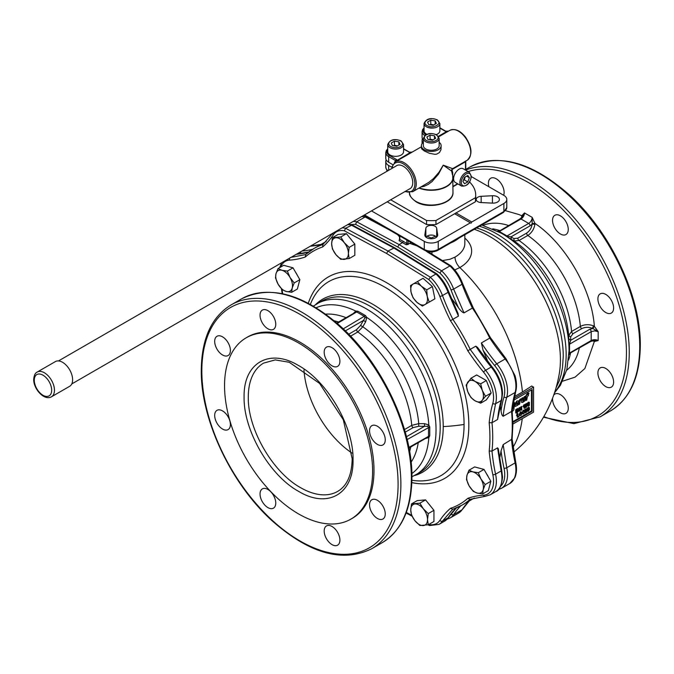 <?xml version="1.0" encoding="UTF-8"?>
<svg xmlns="http://www.w3.org/2000/svg" width="674" height="674" viewBox="0 0 674 674"><rect width="100%" height="100%" fill="white"/><g stroke="black" fill="none" stroke-linecap="round" stroke-linejoin="round"><path stroke-width="1.01" d="M520.033 414.577L520.623 413.491L520.016 414.51M520.084 414.316L520.336 413.726M522.805 412.977L523.395 411.89L522.788 412.909M522.856 412.715L523.108 412.126M525.45 411.966L525.973 411.367L525.838 409.337M525.981 409.573L525.922 412.092L526.124 409.497M528.441 409.489L528.003 410.306L528.45 410.66L528.736 409.447M527.852 410.517L528.475 409.303M528.441 408.048L528.155 408.975L528.711 408.655L528.441 408.048M527.877 408.815L528.424 407.854M528.871 402.884L528.997 404.897L528.34 405.251L528.677 402.909L528.197 405.327M517.472 409.48L516.663 410.163L516.722 412.218L517.944 411.047L517.472 409.48M516.663 411.999L517.666 410.887L517.48 409.32M516.874 412.202L516.444 412.05M516.233 403.313L517.303 402.698L516.242 403.237M516.84 402.496L517.303 402.698L516.259 403.178M516.562 402.327L517.025 402.538M525.998 405.091L526.916 404.863L527.194 405.579L526.116 407.492L525.139 407.366L526.571 405.95L526.099 405.554L525.223 406.178L525.417 404.434L527.06 403.532L525.88 405.125M526.613 404.686L525.712 404.931M526.841 403.406L525.139 404.274L525.366 406.203M525.543 406.801L526.158 405.36M525.29 407.576L525.038 406.759L525.804 406.953M524.557 404.796L524.229 408.579L524.018 406.565L522.948 406.515L523.984 404.737L524.557 404.796L524.119 404.653M523.336 406.835L523.984 404.737M524.229 408.579L523.732 406.489M519.907 410.811L519.317 411.157L519.384 407.804L519.999 407.492L521.137 408.764L521.6 406.447L521.819 409.708L521.12 410.247L520.008 409.017L519.907 410.811M520.109 408.975L521.305 410.264M521.819 406.574L520.943 406.751L520.707 408.613M519.999 407.492L519.039 407.854L519.25 411.115M516.242 413.179L516.242 409.539L517.784 408.714L518.567 409.194L518.23 411.662L516.242 413.179L515.745 412.892L515.745 409.75L517.506 408.554L518.239 408.764M525.922 412.673L524.903 412.53L525.644 412.513L524.903 412.53L524.928 409.573L525.644 408.781L526.647 408.907L526.638 411.89L525.922 412.673L525.181 412.699L525.206 409.733L526.647 408.907M523.917 413.701L522.097 413.836L523.917 410.18L524.372 412.412L523.917 413.701M522.165 413.979L521.853 413.229L523.125 410.348L523.917 410.18M523.454 413.971L523.108 413.507M521.145 415.302L519.325 415.437L521.145 411.78L521.6 414.013L521.145 415.302M519.393 415.58L519.081 414.83L520.353 411.949L521.145 411.78M520.682 415.563L520.336 415.108M518.011 413.592L517.691 417.375L517.472 415.353L516.41 415.302L517.447 413.524L518.011 413.592L517.581 413.44M516.789 415.622L517.447 413.524M517.691 417.375L517.185 417.08L517.185 415.277M518.727 416.153L518.483 416.591M519.014 416.296L518.559 416.776L519.014 416.296M527.582 411.275L527.119 410.559L527.447 408.006L528.854 407.197L529.385 407.896L529.486 409.489L528.458 411.216L527.742 411.367L527.456 409.565M527.734 409.725L527.734 408.174L529.132 407.366L529.385 407.896M527.969 403.119L527.936 406.043L528.677 406.026L529.385 405.251L529.385 402.302L527.683 402.951L527.658 405.883L528.677 406.026M529.385 402.302L528.391 402.176L527.683 402.951M528.045 394.079L528.643 394.071L528.947 393.119L528.248 394.298M528.947 393.119L528.509 392.976M525.897 397.23L525.526 400.154L526.739 400.078L527.354 396.615L528.382 395.587L528.264 394.728L527.565 394.93L528.542 393.22L525.526 396.202L526.183 397.348L526.023 400.482M528.483 394.905L527.599 394.787M528.542 393.22L527.548 393.203L526.158 395.191M526.436 395.352L525.981 397.188M525.375 396.716L524.878 396.379L523.934 397.138L523.353 400.862L522.847 400.011L523.108 398.022L521.937 398.62L521.592 402.311L522.67 402.42L524.844 400.954L525.375 396.716L524.22 397.306L523.833 400.373L522.856 401.038M523.108 398.022L522.603 397.694L521.659 398.452L521.659 402.488M518.795 401.064L518.39 404.274L519.595 404.198L520.176 400.954L521.541 398.924L520.185 399.092L518.795 401.064L518.887 404.611M521.541 398.924L520.185 399.092M520.463 399.252L519.073 401.224M514.961 404.644L515.29 406.447L517.902 405.158L517.986 403.945L516.065 404.627L518.146 403.237L518.466 401.746L518.087 400.836L517 401.249L514.683 404.484L515.02 406.287M518.213 404.114L515.787 404.459M518.062 400.836L516.722 401.089L514.683 404.484M514.692 402.825L514.237 402.521L513.259 403.305L512.745 407.256L513.2 407.458L514.279 406.001L514.692 402.825L513.537 403.465L513.2 407.458M512.223 411.662L513.799 409.918L514.186 406.81L513.082 407.871L512.164 410.298M512.998 407.484L512.215 409.792M512.804 421.688L531.474 410.913L531.474 389.943M437.653 235.394A6.42 3.707 180 0 1 430.981 238.773A6.42 3.707 180 0 1 424.839 235.066A6.42 3.707 180 0 1 424.864 234.746L425.85 228.242A5.434 3.134 180 0 1 431.259 225.377A5.434 3.134 180 0 1 436.676 228.242L437.653 234.746A6.42 3.707 180 0 1 437.679 235.066A6.42 3.707 180 0 1 437.653 235.394L437.653 234.746M493.545 195.738A6.42 3.707 180 0 1 499.409 199.428A6.42 3.707 180 0 1 492.433 203.127L481.16 202.554A5.434 3.134 180 0 1 476.198 199.428A5.434 3.134 180 0 1 481.16 196.311L492.433 195.738A6.42 3.707 180 0 1 493.545 195.738M502.492 212.335A1.971 1.137 -120 0 0 503.478 212.428L437.839 250.332L503.478 212.428L506.781 207.499A9.874 5.704 180 0 1 503.891 211.526L438.243 249.431A1.971 1.137 60 0 1 437.839 250.332L437.839 250.332C433.449 252.455 429.068 252.455 424.687 250.332L363.935 215.259L424.687 250.332A1.971 1.137 -60 0 1 424.275 249.431L364.516 214.922M396.11 165.998A13.337 7.7 60 0 1 396.657 165.627A13.337 7.7 60 0 1 407.576 169.915A13.337 7.7 60 0 1 412.648 184.187A13.337 7.7 60 0 1 409.994 188.72A13.337 7.7 60 0 1 409.396 189.006M399.547 235.816L399.547 239.085A0.986 0.573 0 0 0 399.834 239.489L399.834 235.984M408.217 243.516A0.986 0.573 180 0 1 406.818 243.516L406.144 244.746L408.014 244.468L408.217 240.82M452.22 174.204L452.692 172.788L451.951 169.562L465.481 161.752A0.986 0.573 0 0 0 465.768 161.347L465.768 170.236M457.865 183.918L452.987 186.74L457.865 183.918M406.818 240.02L406.818 243.516L403.33 241.359L402.631 242.573L399.134 244.586L356.731 221.813A29.631 17.103 -120 0 0 353.193 221.46M406.144 244.746L399.109 240.685L399.834 239.489L403.33 241.359M361.567 216.624A29.631 17.103 60 0 1 365.114 216.977L366.167 216.918L365.114 216.977L356.731 221.813L355.569 224.366L397.736 247.013L399.134 244.586L441.546 270.779L439.911 273.054C444.773 277.739 448.48 283.383 451.041 289.988L453.653 289.104A29.631 17.103 -120 0 0 441.546 270.779L449.92 265.944L450.839 265.8L451.083 266.601L450.839 265.8M452.49 168.601L443.239 165.164L439.052 172.19L433.576 178.517L428.79 182.368L412.665 191.736A17.28 9.975 -120 0 0 416.161 185.401A17.28 9.975 -120 0 0 409.345 167.135A17.28 9.975 -120 0 0 395.385 161.802L396.784 160.993A17.28 9.975 60 0 1 396.919 160.918L397.138 160.126L396.43 159.485A0.986 0.573 120 0 0 395.731 160.69L396.919 160.918L412.277 152.054A17.28 9.975 -120 0 0 412.227 152.08L411.94 152.223M441.141 145.727L440.956 149.704L439.473 152.526L436.744 154.102L435.008 154.329L429.405 153.284L424.275 150.968L421.562 148.752L421.385 145.727A9.874 5.704 0 0 0 427.484 150.993A9.874 5.704 0 0 0 438.243 149.754A9.874 5.704 0 0 0 441.141 145.727A9.874 5.704 0 0 0 439.162 142.307M513.807 452.111A129.871 129.871 0 0 0 559.31 373.514L559.31 373.522A100.965 58.293 -120 0 0 560.414 359.705A100.965 58.293 -120 0 0 476.51 230.104L476.476 230.095M449.853 130.352A17.28 9.975 60 0 1 465.085 137.235A17.28 9.975 60 0 1 470.637 153.958A17.28 9.975 60 0 1 467.141 160.294C472.718 154.986 472.171 147.261 465.498 137.1C460.157 130.486 454.95 128.237 449.853 130.352L448.513 131.127A17.28 9.975 -120 0 0 448.505 131.135L445.809 131.211A0.986 0.573 120 0 0 445.809 131.211L439.861 127.774L445.809 131.211A0.986 0.573 120 0 0 445.312 131.262L446.744 131.708L448.261 131.262M403.549 149.08L410.112 152.636L412.176 152.105A17.28 9.975 -120 0 0 412.193 152.097L421.385 146.789M409 152.223A0.986 0.573 -60 0 1 409.514 152.189L403.549 148.743M455.245 182.401A7.903 4.558 -60 0 1 454.032 176.074A7.903 4.558 -60 0 1 459.196 169.115A7.903 4.558 -60 0 1 463.148 168.719L469.433 172.35A7.903 4.558 120 0 0 465.481 172.738A7.903 4.558 120 0 0 459.895 182.418A7.903 4.558 120 0 0 461.53 186.032L455.245 182.401M498.372 489.568L501.397 488.355A29.631 17.103 -120 0 0 505.938 483.132A29.631 17.103 -120 0 0 506.738 467.731L503.166 444.621L512.122 439.044L512.847 425.218L512.122 410.576L511.549 411.443L503.166 416.279A158.019 91.234 60 0 1 506.738 397.289A29.631 17.103 -120 0 0 505.938 380.97A29.631 17.103 -120 0 0 496.789 363.817A158.019 91.234 60 0 1 481.371 342.94L483.073 350.303A159.999 92.372 -120 0 0 494.716 365.637A1.971 0.438 -39.3 0 1 496.789 363.817L505.171 358.981A29.631 17.103 60 0 1 514.321 376.126A29.631 17.103 60 0 1 515.121 392.453L515.677 391.779L512.122 410.71M426.878 134.303A7.903 4.558 180 0 1 424.056 130.807L424.056 123.553A7.903 4.558 0 0 0 426.372 126.771A7.903 4.558 0 0 0 437.544 126.771A7.903 4.558 0 0 0 439.861 123.553L439.861 130.807A7.903 4.558 180 0 1 437.544 134.033A7.903 4.558 180 0 1 436.314 134.615M403.549 144.514L403.549 151.776A7.903 4.558 180 0 1 401.232 154.995A7.903 4.558 180 0 1 392.622 155.989A7.903 4.558 180 0 1 387.744 151.776L387.744 144.514A7.903 4.558 0 0 0 390.061 147.741A7.903 4.558 0 0 0 401.232 147.741A7.903 4.558 0 0 0 403.549 144.514L401.03 140.841C394.349 138.372 389.917 139.594 387.744 144.514M439.162 138.465L439.162 145.727A7.903 4.558 180 0 1 436.845 148.954A7.903 4.558 180 0 1 428.234 149.94A7.903 4.558 180 0 1 423.356 145.727L423.356 138.465A7.903 4.558 0 0 0 425.673 141.692A7.903 4.558 0 0 0 436.845 141.692A7.903 4.558 0 0 0 439.162 138.465L436.642 134.792C429.961 132.323 425.538 133.545 423.356 138.465M428.731 279.508A27.651 15.965 60 0 1 439.861 296.442A1.971 0.438 -20.7 0 0 442.481 295.549A29.631 17.103 -120 0 0 430.366 277.233L387.963 251.04L386.564 253.458L428.731 279.508L430.366 277.233L435.952 274.006A29.631 17.103 60 0 1 448.067 292.331L458.438 316.114L450.459 320.731A146.165 84.393 60 0 1 467.807 350.766A159.999 92.372 -120 0 0 483.536 372.09A27.651 15.965 60 0 1 492.079 388.098A27.651 15.965 60 0 1 492.82 403.33A1.971 1.407 16 0 0 495.567 403.743L501.153 400.516A1.971 1.407 -164 0 0 501.709 399.842L502.526 393.565C502.248 384.239 498.76 375.325 492.054 366.808A1.971 0.438 140.7 0 0 491.203 367.044A29.631 17.103 60 0 1 501.945 394.374A29.631 17.103 60 0 1 501.153 400.516A158.019 91.234 -120 0 0 497.581 419.506L491.995 422.733L489.189 422.733A146.165 84.393 60 0 1 489.922 437.316A146.165 84.393 60 0 1 489.189 451.058L491.995 451.066L497.581 447.848L501.153 470.958A29.631 17.103 60 0 1 501.945 478.018A29.631 17.103 60 0 1 495.811 491.582L490.225 494.809A29.631 17.103 -120 0 0 494.767 489.585A29.631 17.103 -120 0 0 495.567 474.184L501.153 470.958A1.971 0.784 167.9 0 0 501.734 470.208L502.526 477.217C501.549 485.786 499.316 490.579 495.811 491.582M394.568 247.737L352.199 224.981L351.146 225.04L393.549 247.813L435.952 274.006L436.87 273.871L437.114 274.672L436.87 273.871L394.551 247.729L387.963 251.04L345.56 228.267L352.199 224.981M505.972 235.993L511.28 239.321L510.976 236.869L505.972 235.993L501.254 233.153L481.699 225.006L501.254 233.153A95.868 55.352 -120 0 1 569.05 350.564L566.918 369.301L560.423 385.25L554.449 392.976M463.451 180.177L464.302 179.874L465.17 176.95M323.014 244.435A148.145 85.531 -120 0 0 313.89 248.546A148.145 85.531 -120 0 0 305.726 254.435L305.33 256.963A146.165 84.393 60 0 1 322.669 246.945A159.999 92.372 -120 0 0 333.268 234.897A27.651 15.965 60 0 1 344.397 230.82L345.56 228.267A29.631 17.103 -120 0 0 342.013 227.913M428.731 524.473L429.33 525.484L428.074 524.81M295.608 272.296A10.86 6.268 60 0 1 297.285 275.194M349.958 238.057A10.86 6.268 60 0 1 351.685 240.205M310.369 304.387A129.871 129.871 0 0 1 310.638 303.713L310.63 303.713A112.061 64.696 60 0 1 398.957 296.762A112.061 64.696 60 0 1 464.074 424.393A112.061 64.696 60 0 1 464.074 424.468A112.061 64.696 60 0 1 412.623 480.368L412.623 480.368A129.871 129.871 0 0 1 411.907 480.267M315.609 304.597A99.904 57.678 60 0 1 394.551 320.883A99.904 57.678 60 0 1 443.222 426.507A99.904 57.678 60 0 1 443.222 426.6A99.904 57.678 60 0 1 414.341 475.617M589.792 341.356A1.971 1.137 -120 0 0 590.778 341.457L568.94 353.808M593.861 340.589L594.35 341.516L598.167 340.555L594.156 340.564L590.778 341.457A1.971 1.137 -120 0 0 591.182 340.555L569.513 353.058L569.513 344.195L570.684 340.294L570.667 336.941L572.976 333.714L581.746 328.651C585.133 327 588.655 326.898 592.311 328.331L593.541 325.854C588.983 324.152 584.585 324.337 580.356 326.41L571.586 331.473L568.696 335.458L570.667 336.941M511.28 239.321L514.169 241.006L513.866 238.562L510.976 236.869L530.076 225.841A1.971 1.137 -120 0 0 529.671 224.467A1.971 1.137 -120 0 0 528.686 223.423L507.016 235.934L499.333 231.494L521.002 218.991A1.971 1.137 60 0 0 520.016 218.89L498.398 231.629M433.736 124.943L430.779 124.235L430.096 124.816M397.424 145.904L394.467 145.196L393.776 145.778M433.045 139.855L430.079 139.147L429.397 139.737M427.232 296.417A11.854 6.841 -120 0 0 425.058 290.831A11.854 6.841 -120 0 0 421.301 286.155A11.854 6.841 -120 0 0 413.213 283.99A11.854 6.841 -120 0 0 411.039 292.078A11.854 6.841 -120 0 0 413.213 297.672A11.854 6.841 -120 0 0 416.97 302.348A11.854 6.841 -120 0 0 425.058 304.513A11.854 6.841 -120 0 0 427.232 296.417L429.228 302.104L422.387 306.055L416.97 302.348L413.044 297.773L411.039 292.078L410.533 285.532L417.383 281.58L421.301 286.155L426.726 289.871L427.232 296.417M482.331 400.162A11.854 6.841 -120 0 0 483.452 395.975A11.854 6.841 -120 0 0 482.331 390.49A11.854 6.841 -120 0 0 475.069 381.459A11.854 6.841 -120 0 0 467.815 382.107A11.854 6.841 -120 0 0 466.694 386.295A11.854 6.841 -120 0 0 467.815 391.788A11.854 6.841 -120 0 0 475.069 400.811A11.854 6.841 -120 0 0 482.331 400.162L480.663 403.17L475.069 400.811L470.983 397.584L467.815 391.788L466.147 385.115L470.983 378.232L475.069 381.459L480.663 383.818L482.331 390.49L485.499 396.287L482.331 400.162M477.243 493.082A11.854 6.841 -120 0 0 481 492.745A11.854 6.841 -120 0 0 483.165 489.661A11.854 6.841 -120 0 0 481 479.062A11.854 6.841 -120 0 0 472.904 471.884A11.854 6.841 -120 0 0 469.146 472.213A11.854 6.841 -120 0 0 466.981 475.305A11.854 6.841 -120 0 0 469.146 485.903A11.854 6.841 -120 0 0 477.243 493.082L473.316 491.397L469.146 485.903L466.475 479.543L466.981 475.305L468.978 470.199L472.904 471.884L478.321 472.701L481 479.062L485.17 484.555L483.165 489.661L482.66 493.899L477.243 493.082M414.948 520.741A11.854 6.841 -120 0 0 419.135 524.456A11.854 6.841 -120 0 0 423.323 525.577A11.854 6.841 -120 0 0 427.518 519.612A11.854 6.841 -120 0 0 423.323 508.811A11.854 6.841 -120 0 0 419.135 505.096A11.854 6.841 -120 0 0 414.948 503.975A11.854 6.841 -120 0 0 410.752 509.94A11.854 6.841 -120 0 0 414.948 520.741L411.502 515.096L410.752 509.94L411.502 503.916L419.885 503.166L423.323 508.811L428.268 513.596L427.518 519.612L428.268 524.768L419.885 525.518L414.948 520.741M281.926 270.274A11.854 6.841 -120 0 0 278.168 270.611A11.854 6.841 -120 0 0 275.995 273.695A11.854 6.841 -120 0 0 278.168 284.293A11.854 6.841 -120 0 0 286.265 291.471A11.854 6.841 -120 0 0 290.022 291.143A11.854 6.841 -120 0 0 292.187 288.051A11.854 6.841 -120 0 0 290.022 277.452A11.854 6.841 -120 0 0 281.926 270.274L287.343 271.1L290.022 277.452L294.184 282.945L292.187 288.051L291.682 292.297L286.265 291.471L282.339 289.786L278.168 284.293L275.498 277.941L275.995 273.695L278 268.589L281.926 270.274M344.22 242.615A11.854 6.841 -120 0 0 340.033 238.899A11.854 6.841 -120 0 0 335.837 237.779A11.854 6.841 -120 0 0 331.65 243.744A11.854 6.841 -120 0 0 335.837 254.545A11.854 6.841 -120 0 0 340.033 258.26A11.854 6.841 -120 0 0 344.22 259.38A11.854 6.841 -120 0 0 348.407 253.416A11.854 6.841 -120 0 0 344.22 242.615L349.157 247.4L348.407 253.416L349.157 258.572L340.774 259.322L335.837 254.545L332.4 248.9L331.65 243.744L332.4 237.72L340.774 236.97L344.22 242.615M350.564 336.158L357.827 331.97L362.806 326.78L365.696 321.768L366.732 317.387L365.468 315.584L357.902 311.219L355.796 311.068L355.586 312.231L356.942 312.096L364.626 316.527L364.895 317.985L360.531 325.466L356.58 329.645L348.685 334.203M424.527 438.749L428.833 437.578L429.759 435.682L429.759 426.945L428.833 424.949L427.729 426.339L428.521 427.206L428.521 436.078L427.729 437.19L408.992 448.016M488.886 186.732A11.113 6.411 60 0 1 488.406 183.345A11.113 6.411 60 0 1 490.706 178.256A11.113 6.411 60 0 1 499.266 181.23A11.113 6.411 60 0 1 504.118 192.419A11.113 6.411 60 0 1 503.638 195.258M553.725 395.082A11.113 6.411 60 0 1 554.845 394.096A11.113 6.411 60 0 1 563.413 397.07A11.113 6.411 60 0 1 568.258 408.25A11.113 6.411 60 0 1 565.958 413.339A11.113 6.411 60 0 1 557.398 410.356A11.113 6.411 60 0 1 552.545 399.177A11.113 6.411 60 0 1 552.604 398.14M597.897 372.992A11.113 6.411 60 0 1 600.205 367.903A11.113 6.411 60 0 1 608.765 370.885A11.113 6.411 60 0 1 613.61 382.065A11.113 6.411 60 0 1 611.31 387.154A11.113 6.411 60 0 1 602.75 384.172A11.113 6.411 60 0 1 597.897 372.992M597.897 298.927A11.113 6.411 60 0 1 600.205 293.847A11.113 6.411 60 0 1 608.765 296.821A11.113 6.411 60 0 1 613.61 308.001A11.113 6.411 60 0 1 611.31 313.09A11.113 6.411 60 0 1 602.75 310.107A11.113 6.411 60 0 1 597.897 298.927M552.545 220.373A11.113 6.411 60 0 1 554.845 215.284A11.113 6.411 60 0 1 563.413 218.266A11.113 6.411 60 0 1 568.258 229.446A11.113 6.411 60 0 1 565.958 234.535A11.113 6.411 60 0 1 557.398 231.553A11.113 6.411 60 0 1 552.545 220.373M336.832 323.031L355.24 312.407M364.971 317.648L366.732 317.387A95.868 55.352 -120 0 1 428.833 424.949L424.527 423.66L424.519 426.297L427.729 426.339M324.186 352.216A11.113 6.411 60 0 1 326.486 347.135A11.113 6.411 60 0 1 335.045 350.109A11.113 6.411 60 0 1 339.898 361.289A11.113 6.411 60 0 1 337.598 366.378A11.113 6.411 60 0 1 329.03 363.404A11.113 6.411 60 0 1 324.186 352.216M369.537 430.77A11.113 6.411 60 0 1 371.837 425.69A11.113 6.411 60 0 1 380.397 428.664A11.113 6.411 60 0 1 385.25 439.844A11.113 6.411 60 0 1 382.95 444.933A11.113 6.411 60 0 1 374.39 441.959A11.113 6.411 60 0 1 369.537 430.77M369.537 504.834A11.113 6.411 60 0 1 371.837 499.754A11.113 6.411 60 0 1 380.397 502.728A11.113 6.411 60 0 1 385.25 513.908A11.113 6.411 60 0 1 382.95 518.997A11.113 6.411 60 0 1 374.39 516.023A11.113 6.411 60 0 1 369.537 504.834M324.186 531.019A11.113 6.411 60 0 1 326.486 525.939A11.113 6.411 60 0 1 335.045 528.913A11.113 6.411 60 0 1 339.898 540.093A11.113 6.411 60 0 1 337.598 545.182A11.113 6.411 60 0 1 329.03 542.208A11.113 6.411 60 0 1 324.186 531.019M260.046 493.991A11.113 6.411 60 0 1 262.346 488.903A11.113 6.411 60 0 1 270.906 491.885A11.113 6.411 60 0 1 275.759 503.065A11.113 6.411 60 0 1 273.459 508.154A11.113 6.411 60 0 1 264.89 505.171A11.113 6.411 60 0 1 260.046 493.991M214.686 415.437A11.113 6.411 60 0 1 216.986 410.348A11.113 6.411 60 0 1 225.554 413.331A11.113 6.411 60 0 1 230.398 424.51A11.113 6.411 60 0 1 228.098 429.599A11.113 6.411 60 0 1 219.539 426.617A11.113 6.411 60 0 1 214.686 415.437M214.686 341.373A11.113 6.411 60 0 1 216.986 336.284A11.113 6.411 60 0 1 225.554 339.266A11.113 6.411 60 0 1 230.398 350.446A11.113 6.411 60 0 1 228.098 355.535A11.113 6.411 60 0 1 219.539 352.553A11.113 6.411 60 0 1 214.686 341.373M260.046 315.188A11.113 6.411 60 0 1 262.346 310.099A11.113 6.411 60 0 1 270.906 313.081A11.113 6.411 60 0 1 275.759 324.261A11.113 6.411 60 0 1 273.459 329.35A11.113 6.411 60 0 1 264.89 326.368A11.113 6.411 60 0 1 260.046 315.188M298.574 342.973A104.689 60.441 60 0 1 366.968 435.219A104.689 60.441 60 0 1 350.918 519.115A104.689 60.441 60 0 1 298.574 513.925A104.689 60.441 60 0 1 230.179 421.671A104.689 60.441 60 0 1 246.229 337.784A104.689 60.441 60 0 1 298.574 342.973M246.229 337.784L247.628 336.975A104.689 60.441 60 0 1 299.972 342.165A104.689 60.441 60 0 1 368.358 434.418A104.689 60.441 60 0 1 352.317 518.306L350.918 519.115M351.963 453.063A74.073 42.765 60 0 1 303.949 369.908M424.527 423.66L418.739 423.651L418.731 426.28L424.519 426.297L406.464 436.718M360.531 325.466L362.806 326.78A88.816 51.275 60 0 1 418.739 423.651L411.747 425.37L404.493 429.565M365.696 321.768L363.412 320.453L345.358 330.875M316.173 307.774A95.868 55.352 -120 0 1 355.796 311.068L352.628 314.219M411.881 473.544A95.868 55.352 -120 0 0 428.833 437.578L427.729 437.19M429.759 426.945L407.163 439.541M365.468 315.584L343.26 328.861M357.902 311.219L337.295 323.436M429.759 435.682L408.882 447.418M521.853 217.559L524.49 212.942L521.752 215.764L522.308 216.657M505.576 210.701L518.929 214.534L521.752 215.764L521.566 217.592M532.275 223.574L534.92 223.372L532.174 217.373L532.14 224.122C531.567 228.006 529.713 231.005 526.588 233.12L517.817 238.175L513.866 238.562M592.85 328.491L598.167 331.684L594.35 326.309L592.85 328.491L589.792 329.266L570.684 340.294L568.713 338.795L568.696 335.458A86.845 50.137 -120 0 0 514.169 241.006L519.064 240.5L527.835 235.437C531.744 232.808 534.103 229.093 534.912 224.29L532.14 224.122L530.076 225.841M534.912 224.29L534.92 223.372C565.537 243.912 591.873 289.525 594.35 326.309L593.541 325.854M592.673 340.758L593.541 341.137L593.457 340.623M593.541 341.137L594.35 341.516L584.872 368.526L575.082 377.145L562.664 381.172M332.4 237.72L338.07 234.442L346.453 233.693L340.774 236.97M346.453 233.693L354.836 244.123L354.836 255.294L349.157 258.572M354.836 244.123L349.157 247.4M291.682 292.297L297.36 289.02L299.863 279.668L293.022 267.822L283.678 265.312L278 268.589M299.863 279.668L294.184 282.945M293.022 267.822L287.343 271.1M411.502 503.916L417.181 500.639L425.564 499.889L433.938 510.319L433.938 521.491L428.268 524.768M433.938 510.319L428.268 513.596M425.564 499.889L419.885 503.166M468.978 470.199L474.656 466.922L483.999 469.424L490.841 481.278L488.338 490.621L482.66 493.899M490.841 481.278L485.17 484.555M483.999 469.424L478.321 472.701M470.983 378.232L476.661 374.955L486.333 380.54L491.178 393.009L485.499 396.287M486.333 380.54L480.663 383.818M491.178 393.009L486.333 399.893L480.663 403.17M417.383 281.58L423.053 278.303L432.405 286.593L426.726 289.871M432.405 286.593L434.907 298.826L429.228 302.104M434.486 135.803L435.665 138.347L432.438 140.209L428.032 139.526L426.853 136.982L430.079 135.12L434.486 135.803L434.486 139.021M430.079 139.147L430.079 135.12M398.873 141.843L400.053 144.388L396.826 146.25L392.42 145.576L391.24 143.031L394.467 141.169L398.873 141.843L398.873 145.07M394.467 145.196L394.467 141.169M435.185 120.882L436.364 123.426L433.138 125.288L428.731 124.606L427.552 122.061L430.779 120.199L435.185 120.882L435.185 124.109M430.779 124.235L430.779 120.199M589.792 329.266A1.971 1.137 60 0 1 590.778 330.302A1.971 1.137 60 0 1 591.182 331.684L569.513 344.195L568.94 345.063L569.05 350.564A95.868 55.352 -120 0 1 569.041 351.162M568.713 338.795L568.94 345.063M429.068 504.253A10.86 6.268 60 0 1 430.787 506.401M486.586 473.898A10.86 6.268 60 0 1 488.262 476.796M488.153 385.233A10.86 6.268 60 0 1 489.147 387.803M429.313 525.467L430.366 525.408M489.189 451.058A159.999 92.372 -120 0 0 492.82 474.656A27.651 15.965 60 0 1 492.079 489.029A27.651 15.965 60 0 1 483.536 495.179A1.971 1.55 86.2 0 0 485.069 496.342L469.972 499.35L467.807 498.33A146.165 84.393 60 0 1 450.459 508.348L452.852 509.266A148.145 85.531 -120 0 0 462.035 505.138A148.145 85.531 -120 0 0 470.157 499.282M474.336 498.035L462.035 505.138L452.608 509.367L442.481 521.078L448.067 517.851A29.631 17.103 60 0 1 444.587 521.162L439.001 524.389A29.631 17.103 -120 0 0 442.481 521.078A1.971 1.55 33.8 0 1 439.861 520.395A27.651 15.965 60 0 1 428.765 524.482M467.807 350.766L475.785 346.166A158.019 91.234 -120 0 0 491.203 367.044L485.617 370.27L470.199 349.393A148.145 85.531 -120 0 0 452.852 319.341A158.019 91.234 60 0 1 442.481 295.549L448.067 292.331A1.971 0.438 159.3 0 0 448.699 291.707C446.011 284.765 442.102 278.842 436.954 273.93M322.669 246.945L322.871 244.561L333.023 232.993M290.309 257.51L305.507 254.587L313.89 248.546L326.191 241.444M501.734 470.208L498.297 448.741L497.581 447.848M497.581 419.506L501.709 399.842M464.302 179.874L467.79 181.887L464.563 183.749L462.954 181.458L464.563 177.296L467.79 175.434L469.407 177.734L467.79 181.887M466.61 176.116L469.407 177.734M386.834 170.168L386.834 171.356M513.655 400.23L532.174 389.538L532.174 411.308L512.821 422.488M531.474 410.913L532.174 411.308M492.054 366.808L477.478 347.321L475.785 346.166M458.438 316.114L458.084 313.57L448.699 291.707M503.166 444.621L501.043 450.898A159.999 92.372 -120 0 0 504 468.203A1.971 0.784 -12.1 0 0 506.738 467.731L515.121 462.895A29.631 17.103 60 0 1 514.321 478.296A29.631 17.103 60 0 1 509.78 483.519L514.826 477.748C516.705 473.401 516.992 468.194 515.703 462.145L512.122 439.044M499.56 458.413A148.145 85.531 -120 0 0 501.043 450.898M494.716 365.637A27.651 15.965 60 0 1 503.251 381.644A27.651 15.965 60 0 1 504 396.876A159.999 92.372 -120 0 0 501.043 410.769C501.405 413.92 502.113 415.757 503.166 416.279M514.026 398.401L533.572 387.12L533.572 412.117L512.847 424.081M501.043 410.769A148.145 85.531 -120 0 0 500.26 405.537M487.85 361.534A148.145 85.531 -120 0 0 483.073 350.303M481.371 342.94L489.754 338.104A158.019 91.234 -120 0 0 505.171 358.981L505.888 359.191M423.356 142.307A9.874 5.704 0 0 0 421.385 145.727M533.572 387.12L531.71 386.042L522.451 391.99A129.871 74.983 -120 0 0 459.82 267.544A40.381 23.312 0 0 0 464.841 238.107M514.422 396.632L522.451 391.99M451.041 289.988A159.999 92.372 -120 0 0 458.497 307.74C460.511 310.655 462.347 312.374 464.024 312.888L453.653 289.104L462.035 284.26A1.971 0.438 -20.7 0 0 462.659 283.644L473.123 307.639L490.47 337.682L506.022 358.745L514.919 375.435C516.722 381.551 516.966 386.994 515.677 391.779M472.811 307.824L464.024 312.888M458.497 307.74A148.145 85.531 -120 0 0 451.159 297.984M452.01 169.14A1.971 1.137 60 0 0 451.951 169.562L451.538 170.059M410.112 152.636L396.261 160.85M452.49 168.744L451.555 170.943L452.726 175.628A21.686 12.52 180 0 1 442.902 187.987A21.686 12.52 180 0 1 419.346 187.886M420.896 186.984L424.047 186.369L428.184 184.44L432.034 181.576L438.538 174.077L443.239 165.164L451.462 170.952M454.739 269.954L459.82 267.544A9.874 5.704 -120 0 1 455.009 257.097L450.03 259.254L442.414 260.602M424.056 127.9L422.657 129.518L422.084 131.615L422.084 137.26A9.874 5.704 0 0 0 423.356 140.066M387.744 148.87L386.345 150.487L385.772 152.577L385.772 158.222A9.874 5.704 0 0 0 388.662 162.257L392.731 164.608M405.251 191.408A16.294 9.411 60 0 0 414.771 185.316A16.294 9.411 60 0 0 405.394 165.273A16.294 9.411 60 0 0 392.15 167.497L392.125 166.68L392.832 167.893L388.662 165.484A9.874 5.704 180 0 1 385.772 161.448A9.874 5.704 180 0 1 386.168 159.839M422.868 142.72A9.874 5.704 180 0 1 422.084 140.487A9.874 5.704 180 0 1 422.488 138.869M428.226 251.832A1.971 1.104 121.7 0 0 428.209 251.823A1.971 1.104 121.7 0 0 428.201 251.823A1.971 1.104 121.7 0 0 428.192 251.815A1.971 1.104 121.7 0 0 427.223 251.924L449.92 265.944A29.631 17.103 60 0 1 462.035 284.26A158.019 91.234 -120 0 0 472.407 308.052A148.145 85.531 60 0 1 489.754 338.104M365.114 216.977L388.772 229.598M426.078 250.998L427.223 251.924M410.913 242.379L408.014 244.468M435.463 236.203L431.259 237.989L427.055 236.203M387.213 201.821L426.575 224.543A44.442 25.663 0 0 0 435.952 224.543L475.456 201.737A44.442 25.663 0 0 0 475.701 199.032L475.701 194.997A44.442 25.663 180 0 1 475.456 197.701L475.456 201.737M475.456 197.701L435.952 220.516A44.442 25.663 180 0 1 426.575 220.516L426.575 224.543M426.575 220.516L390.701 199.799M435.952 220.516L435.952 224.543M469.593 182.014A44.442 25.663 180 0 1 475.701 194.997M436.449 237.256A5.434 3.134 0 0 0 431.259 235.049A5.434 3.134 0 0 0 426.078 237.256M471.353 176.613L503.891 195.401A9.874 5.704 180 0 1 506.781 199.428A9.874 5.704 180 0 1 503.891 203.464L471.766 222.007L471.067 223.22L470.368 222.816L438.243 241.359A9.874 5.704 180 0 1 424.275 241.359L371.492 210.895M456.054 212.942L471.766 222.007M454.832 213.843L455.919 212.866M470.368 222.816L454.655 213.742M69.666 386.295A14.272 8.24 -120 0 0 71.848 374.854A14.272 8.24 -120 0 0 62.53 362.283A14.272 8.24 -120 0 0 55.394 361.576L37.23 372.056A14.272 8.24 -120 0 1 44.366 372.764A14.272 8.24 -120 0 1 54.459 390.246A14.272 8.24 -120 0 1 51.502 396.775L69.666 386.295M424.864 234.746L424.864 235.394M503.478 212.428L503.478 212.428A1.971 1.137 -120 0 0 503.891 211.526L503.891 203.464M409.531 192.494C408.848 194.929 411.039 198.038 416.102 201.821C428.512 209.673 453.712 203.927 452.987 192.494A21.728 12.545 180 0 1 439.574 204.087A21.728 12.545 180 0 1 415.9 201.366A21.728 12.545 180 0 1 409.531 192.629M418.984 188.088A21.728 12.545 0 0 0 441.394 188.838A21.728 12.545 0 0 0 452.987 177.742A21.728 12.545 0 0 0 452.911 176.689M465.591 161.187A1.971 1.137 -120 0 0 465.481 161.752L465.481 170.067M457.579 183.749L452.987 186.403M397.736 247.013L439.911 273.054M438.715 136.788L448.589 131.085A17.28 9.975 -120 0 0 448.539 131.118L448.496 131.144M513.074 447.25A129.871 74.983 -120 0 0 522.257 418.647M396.43 159.485L389.361 155.399A0.986 0.573 120 0 0 388.662 156.612L395.731 160.69L394.416 162.485M426.086 134.674L425.673 134.438A8.888 5.131 180 0 1 424.056 128.456M425.008 135.381A0.986 0.573 -60 0 1 425.673 134.438M439.861 128.111L445.312 131.262M504 396.876A1.971 1.407 16 0 0 506.738 397.289L515.121 392.453A158.019 91.234 -120 0 0 511.549 411.443A148.145 85.531 60 0 1 512.274 426.027A148.145 85.531 60 0 1 511.549 439.777A158.019 91.234 -120 0 0 515.121 462.895A1.971 0.784 -12.1 0 0 515.703 462.145M556.067 387.752L559.176 381.08L561.164 374.66L562.504 367.667L563.253 356.276A98.766 57.02 -120 0 0 493.419 235.31A98.766 57.02 -120 0 0 476.569 227.972M471.067 176.773A6.917 3.993 -60 0 1 466.181 185.24A6.917 3.993 -60 0 1 461.294 182.418A6.917 3.993 -60 0 1 466.181 173.951A6.917 3.993 -60 0 1 471.067 176.773M554.685 392.251A98.766 57.02 -120 0 0 566.152 354.6A98.766 57.02 -120 0 0 496.317 233.642A98.766 57.02 -120 0 0 479.467 226.296M504 468.203A27.651 15.965 60 0 1 503.251 482.576A27.651 15.965 60 0 1 500.656 486.249M299.374 253.845A27.651 15.965 60 0 1 300.764 253.668A1.971 1.55 -93.8 0 1 300.907 251.646M436.845 119.921C443.458 123.384 433.079 129.383 427.072 125.566C420.458 122.095 430.846 116.105 436.845 119.921M400.533 140.883A6.917 3.993 180 0 1 400.533 146.528A6.917 3.993 180 0 1 390.76 146.528A6.917 3.993 180 0 1 390.76 140.883A6.917 3.993 180 0 1 400.533 140.883M436.154 134.842A6.917 3.993 180 0 1 436.154 140.487A6.917 3.993 180 0 1 426.372 140.487A6.917 3.993 180 0 1 426.372 134.842A6.917 3.993 180 0 1 436.154 134.842M492.82 474.656A1.971 0.784 -12.1 0 0 495.567 474.184A158.019 91.234 60 0 1 491.995 451.066A148.145 85.531 -120 0 0 492.719 437.316A148.145 85.531 -120 0 0 491.995 422.733L495.567 403.743A29.631 17.103 -120 0 0 494.767 387.415A29.631 17.103 -120 0 0 485.617 370.27A1.971 0.438 -39.3 0 0 483.536 372.09M280.746 267.005A27.651 15.965 60 0 1 289.593 260.113A1.971 1.55 -93.8 0 1 289.736 258.091M344.397 230.82L386.564 253.458M411.587 515.265L406.287 512.417M308.296 303.275A116.316 67.156 60 0 1 399.353 291.21A116.316 67.156 60 0 1 468.818 425.134A116.316 67.156 60 0 1 411.831 482.618M443.222 426.6A129.871 75.084 -0.1 0 0 464.074 424.468M313.385 306.097L320.967 301.48A98.766 57.02 60 0 1 370.355 306.367A98.766 57.02 60 0 1 440.189 427.324A98.766 57.02 60 0 1 419.733 472.541L411.932 476.796M594.679 330.85L598.167 331.684L598.167 340.555A4.937 2.848 0 0 0 594.679 339.713A4.937 2.848 0 0 0 591.182 340.555L591.182 331.684L594.679 330.85M517.817 238.175A1.971 1.137 60 0 0 518.171 239.464A1.971 1.137 60 0 0 519.064 240.5A83.947 48.469 -120 0 1 571.586 331.473A1.971 1.137 -120 0 0 572.041 332.762A1.971 1.137 -120 0 0 572.976 333.714M526.588 233.12A1.971 1.137 60 0 0 526.942 234.4A1.971 1.137 60 0 0 527.835 235.437A83.947 48.469 -120 0 1 580.356 326.41A1.971 1.137 -120 0 0 580.811 327.699A1.971 1.137 -120 0 0 581.746 328.651M523.471 216.379A4.937 2.848 120 0 0 524.49 212.942L532.174 217.373A4.937 2.848 -60 0 1 531.154 220.819A4.937 2.848 -60 0 1 528.686 223.423L521.002 218.991A4.937 2.848 120 0 0 523.471 216.379M316.822 303.873A98.766 57.02 60 0 1 366.201 308.759A98.766 57.02 60 0 1 436.036 429.717A98.766 57.02 60 0 1 415.588 474.934M543.463 417.24L573.919 423.634L600.096 416.869A140.74 81.259 -120 0 0 629.246 352.443A140.74 81.259 -120 0 0 529.73 180.076A140.74 81.259 -120 0 0 465.768 170.025M543.825 416.616A138.76 80.113 -120 0 0 626.449 352.443A138.76 80.113 -120 0 0 571.451 218.915A138.76 80.113 -120 0 0 468.101 171.584M469.837 167.059C498.827 152.787 531.971 162.038 569.277 194.82C610.534 231.907 640.949 296.375 640.3 345.594C639.971 377.036 630.064 398.781 610.577 410.828A140.74 81.259 -120 0 0 639.719 346.394A140.74 81.259 -120 0 0 540.203 174.027A140.74 81.259 -120 0 0 469.837 167.059L465.768 169.41M405.243 432.169L413.137 427.611A1.971 1.137 -120 0 1 412.202 426.659A1.971 1.137 -120 0 1 411.747 425.37A85.927 49.606 60 0 0 357.827 331.97A1.971 1.137 60 0 1 356.934 330.934A1.971 1.137 60 0 1 356.58 329.645M382.209 542.671C401.696 530.632 411.603 508.887 411.94 477.436C412.598 427.897 381.77 362.949 340.151 325.972C303.098 293.738 270.207 284.714 241.477 298.902A140.74 81.259 60 0 1 311.843 305.878A140.74 81.259 60 0 1 411.359 478.245A140.74 81.259 60 0 1 382.209 542.671L371.736 548.72A140.74 81.259 60 0 0 400.878 484.294A140.74 81.259 60 0 0 301.362 311.927A140.74 81.259 60 0 0 230.997 304.951C211.51 316.991 201.602 338.736 201.273 370.186C200.625 419.405 231.039 483.873 272.296 520.96C309.593 553.733 342.746 562.992 371.736 548.72M201.846 370.995A138.76 80.113 60 0 1 299.972 314.345A138.76 80.113 60 0 1 398.09 484.294A138.76 80.113 60 0 1 299.972 540.944A138.76 80.113 60 0 1 201.846 370.995M248.293 397.003A74.073 42.765 60 0 1 263.635 363.092L275.228 359.899L289.289 362.292L319.56 383.405L343.285 419.725L352.173 458.691C351.845 474.976 347.026 485.878 337.708 491.388A74.073 42.765 60 0 1 300.671 487.715C272.684 472.39 247.569 428.9 248.293 397.003M353.041 459.895C353.799 426.718 327.682 381.484 298.574 365.552C269.465 347.877 243.348 362.957 244.098 397.003C243.348 430.172 269.465 475.406 298.574 491.346C327.682 509.022 353.799 493.941 353.041 459.895M413.137 427.611L418.731 426.28M334.169 320.773A85.927 49.606 60 0 1 338.584 322.029M410.744 447.014A85.927 49.606 60 0 1 409.623 451.454M325.652 314.143A88.816 51.275 60 0 1 346.091 317.69M418.251 442.675A88.816 51.275 60 0 1 411.106 462.153M508.55 225.504A83.947 48.469 -120 0 0 483.022 225.36M566.682 370.253A83.947 48.469 -120 0 0 579.311 348.07M499.779 230.567A83.947 48.469 -120 0 0 492.77 228.84M568.536 360.076A83.947 48.469 -120 0 0 570.541 353.134M333.268 234.897A1.971 1.55 -146.2 0 1 332.931 233.153M282.692 293.754A159.999 92.372 -120 0 0 282.01 289.432M456.399 507.935L448.488 517.464A1.971 1.55 -146.2 0 1 448.067 517.851A158.019 91.234 -120 0 1 456.306 507.977M450.459 508.348A159.999 92.372 -120 0 0 439.861 520.395M483.536 495.179A159.999 92.372 -120 0 0 467.807 498.33M492.82 403.33A159.999 92.372 -120 0 0 489.189 422.733M439.861 296.442A159.999 92.372 -120 0 0 450.459 320.731M347.607 224.686A29.631 17.103 60 0 1 351.146 225.04M289.593 260.113A159.999 92.372 -120 0 0 305.33 256.963M296.4 254.25A158.019 91.234 -120 0 0 308.557 252.084M447.14 519.14L450.173 517.935A29.631 17.103 -120 0 0 453.653 514.624A158.019 91.234 60 0 1 460.805 505.82M451.1 513.849A159.999 92.372 -120 0 0 451.041 513.942A1.971 1.55 33.8 0 0 453.653 514.624L462.035 509.788A29.631 17.103 60 0 1 458.556 513.099L450.173 517.935M451.041 513.942A27.651 15.965 60 0 1 450.181 515.054M312.685 249.262A158.019 91.234 60 0 1 301.986 251.023M310.369 246.187A158.019 91.234 -120 0 0 320.993 244.443M469.138 501.035A158.019 91.234 -120 0 0 462.035 509.788L458.556 513.099M389.361 155.399A8.888 5.131 180 0 1 387.744 149.426M446.424 131.674L438.403 136.3M422.084 131.615A9.874 5.704 0 0 0 424.814 135.55M385.772 152.577A9.874 5.704 0 0 0 388.662 156.612L388.662 162.257M387.988 170.691A9.874 5.704 180 0 1 385.772 167.093L386.337 169.174L387.761 170.825M452.76 175.762L452.692 172.788M452.76 173.395A1.971 1.137 0 0 0 452.279 173.841M349.553 224.543L355.569 224.366M388.662 165.484L388.662 170.303M464.841 234.737L464.841 243.39A33.582 19.386 180 0 1 455.009 257.097M431.958 254.14L431.958 251.916M450.577 242.977A33.582 19.386 0 0 0 458.724 238.267M409.868 243.407L416.894 245.833M397.652 234.721L399.547 236.869M410.272 242.008L410.576 242.775M438.243 241.359L438.243 249.431A9.874 5.704 180 0 1 424.275 249.431L424.275 241.359M492.433 195.738L492.433 203.127M481.16 196.311L481.16 202.554M425.85 228.242L425.85 237.063M436.676 228.242L436.676 237.063M51.671 390.246A12.292 7.102 60 0 1 42.976 395.259A12.292 7.102 60 0 1 34.281 380.203A12.292 7.102 60 0 1 42.976 375.182A12.292 7.102 60 0 1 51.671 390.246M452.726 175.628L452.987 192.494M375.376 221.864L366.151 216.91M404.872 191.618L412.665 191.736M469.433 172.35L471.353 176.369C470.157 183.387 466.88 186.605 461.53 186.032M424.056 123.553C426.238 118.632 430.661 117.402 437.342 119.871L439.861 123.553M279.626 267.654L281.681 262.742M485.069 496.342L490.225 494.809M241.477 298.902L230.997 304.951M600.096 416.869L610.577 410.828M522.299 216.885L520.016 218.89M497.479 231.182L499.021 231.013M569.783 353.572L568.864 354.819M439.001 524.389L429.565 525.568M406.077 512.99L412.041 516.2M281.429 288.792L282.195 293.653M448.488 517.464L444.587 521.162M502.299 233.752L501.254 233.153M347.877 224.526L351.954 224.889M296.661 254.098L308.65 252.017M501.397 488.355L509.78 483.519M310.621 246.035L321.144 244.35M462.457 509.392L469.289 500.951M412.176 152.105L409.489 152.181M476.51 230.104A129.871 129.871 0 0 0 474.269 229.295M462.659 283.644C459.98 276.702 456.071 270.779 450.923 265.868M361.845 216.464L365.915 216.826M385.772 161.448L385.772 167.093M452.481 168.753L467.141 160.294M422.084 143.621L422.084 140.487M395.385 161.802L391.855 167M450.855 265.809L428.209 251.823M465.768 161.347L465.886 160.842M399.547 239.085L399.252 240.003M506.781 207.499L506.781 199.428M410.542 188.349L71.781 383.927M37.23 372.056C35.216 372.924 34.037 375.367 33.7 379.395C33.473 388.873 44.189 401.064 51.502 396.775M397.256 165.341L58.495 360.927"/></g></svg>
